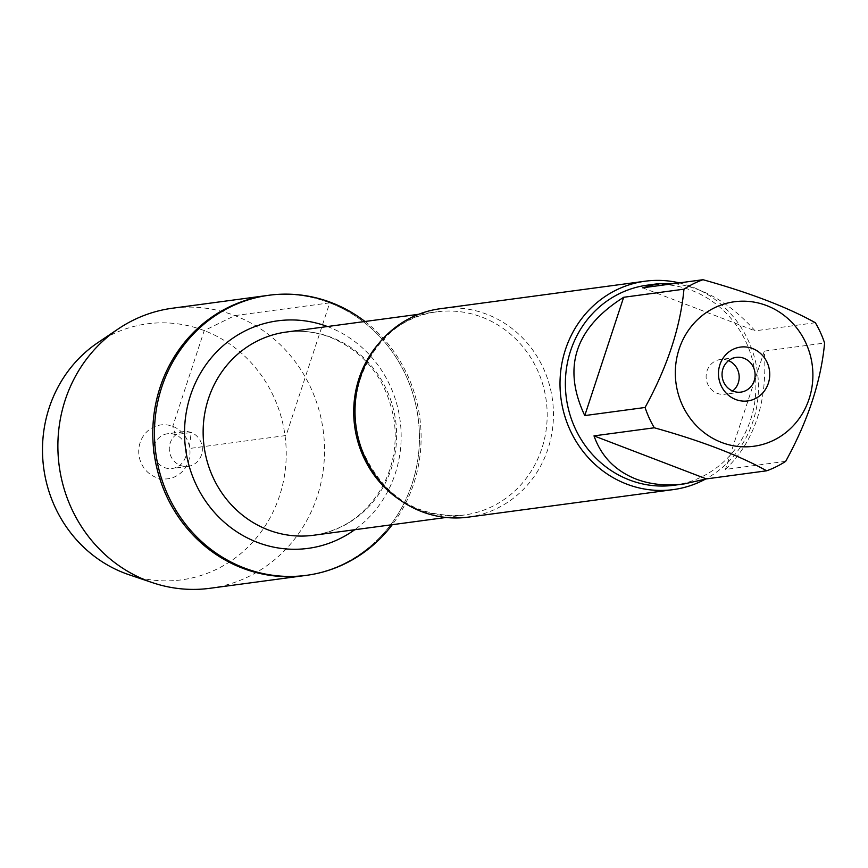 <?xml version="1.0" encoding="UTF-8"?>
<svg xmlns="http://www.w3.org/2000/svg" width="868" height="868" viewBox="0 0 868 868"><rect width="100%" height="100%" fill="white"/><g stroke="black" fill="none" stroke-linecap="round" stroke-linejoin="round"><path stroke-width="0.65" stroke-dasharray="4.34 3.25" d="M364.983 321.486A141.289 133.184 -97.6 0 1 392.271 524.684M329.721 302.856A141.289 133.184 82.4 0 0 267.311 295.478A141.289 133.184 -97.6 0 1 418.116 417.79A141.289 133.184 -97.6 0 1 304.918 575.549A141.289 133.184 82.4 0 0 418.832 451.208A141.289 133.184 82.4 0 0 329.721 302.856L286.114 435.508L189.159 448.528L191.22 432.524L175.293 434.662L172.754 426.362L204.23 330.61L234.816 315.605L329.721 302.856M647.192 285.181A100.938 95.144 -97.6 0 1 691.774 290.454A100.938 95.144 -97.6 0 1 755.442 396.437A100.938 95.144 -97.6 0 1 674.056 485.255M815.356 322.733L755.062 330.838C730.335 303.138 703.308 287.395 674.002 283.597M785.703 461.331L725.409 469.436C754.726 441.248 767.692 401.808 764.307 351.128L824.6 343.034M468.232 517.144A105.136 99.115 82.4 0 0 553.003 424.615A105.136 99.115 82.4 0 0 486.688 314.227A105.136 99.115 82.4 0 0 440.239 308.726M679.308 282.892A105.136 99.115 -97.6 0 1 691.688 286.7A105.136 99.115 -97.6 0 1 758.187 379.327A105.136 99.115 -97.6 0 1 705.076 479.31M764.307 351.128L725.409 469.436M642.689 287.807L755.062 330.838M728.577 360.654A17.523 16.514 82.4 0 0 728.068 360.437A17.523 16.514 82.4 0 0 720.321 359.526A17.523 16.514 82.4 0 0 706.194 374.943A17.523 16.514 82.4 0 0 717.25 393.345A17.523 16.514 82.4 0 0 724.986 394.256A17.523 16.514 82.4 0 0 732.657 391.001M210.013 588.287A141.289 133.184 82.4 0 0 323.211 430.528A141.289 133.184 82.4 0 0 172.406 308.227M191.22 432.524A17.523 16.514 82.4 0 0 183.484 431.613A17.523 16.514 82.4 0 0 169.444 451.176A17.523 16.514 82.4 0 0 188.15 466.344A17.523 16.514 82.4 0 0 202.277 450.926A17.523 16.514 82.4 0 0 191.22 432.524M175.293 434.662A17.523 16.514 82.4 0 0 167.557 433.75A17.523 16.514 82.4 0 0 153.517 453.313A17.523 16.514 82.4 0 0 172.222 468.481A17.523 16.514 82.4 0 0 186.349 453.063A17.523 16.514 82.4 0 0 175.293 434.662M155.98 477.357A27.158 25.606 -97.6 0 1 140.139 442.582A27.158 25.606 -97.6 0 1 172.754 426.362A27.158 25.606 -97.6 0 1 188.584 461.136A27.158 25.606 -97.6 0 1 155.98 477.357M97.791 342.697A129.148 121.737 -97.6 0 1 285.019 435.66A129.148 121.737 -97.6 0 1 128.952 574.714M378.98 343.251A102.511 96.63 -97.6 0 1 436.799 311.84A102.511 96.63 -97.6 0 1 482.087 317.2A102.511 96.63 -97.6 0 1 546.742 424.832A102.511 96.63 -97.6 0 1 464.087 515.049A102.511 96.63 -97.6 0 1 400.018 500.001M331.522 337.424A102.511 96.63 82.4 0 0 286.234 332.064C301.196 330.1 315.898 331.836 330.317 337.294C365.688 352.289 386.976 380.032 394.191 420.513C397.175 443.537 393.519 465.053 383.244 485.082C367.294 513.769 344.053 530.5 313.522 535.263A102.511 96.63 82.4 0 0 396.177 445.056A102.511 96.63 82.4 0 0 331.522 337.424M327.442 326.531A114.782 108.196 -97.6 0 1 328.278 326.845A114.782 108.196 -97.6 0 1 400.137 420.676A114.782 108.196 -97.6 0 1 354.719 529.73M446.054 517.469L464.087 515.049C416.835 518.413 382.766 496.463 361.858 449.201C337.88 389.417 378.99 317.026 436.799 311.84L418.767 314.27M736.248 357.388L720.321 359.526M740.914 392.119L724.986 394.256M183.484 431.613L167.557 433.75M188.15 466.344L172.222 468.481"/><path stroke-width="1.3" d="M392.271 524.684A141.289 133.184 -97.6 0 1 306.588 575.321A141.289 133.184 -97.6 0 1 155.784 453.009A141.289 133.184 -97.6 0 1 268.982 295.25A141.289 133.184 -97.6 0 1 331.402 302.639A141.289 133.184 -97.6 0 1 364.983 321.486M118.373 328.831A141.289 133.184 82.4 0 0 58.872 463.295A141.289 133.184 82.4 0 0 147.593 580.909A141.289 133.184 82.4 0 0 152.464 582.656L128.952 574.714A129.148 121.737 -97.6 0 1 124.504 573.108A129.148 121.737 -97.6 0 1 43.4 465.606A129.148 121.737 -97.6 0 1 97.791 342.697L118.373 328.831A141.289 133.184 82.4 0 1 172.406 308.227L267.311 295.478A141.289 133.184 82.4 0 0 154.113 453.237A141.289 133.184 82.4 0 0 304.918 575.549A141.289 133.184 -97.6 0 1 242.498 568.16A141.289 133.184 -97.6 0 1 153.386 419.808A141.289 133.184 -97.6 0 1 267.311 295.478L268.982 295.25M721.102 305.004A72.901 68.713 82.4 0 0 675.315 373.153A72.901 68.713 82.4 0 0 721.601 442.452A72.901 68.713 82.4 0 0 812.893 374.868A72.901 68.713 82.4 0 0 721.102 305.004M702.982 279.713A100.938 95.144 82.4 0 0 683.962 289.174C680.393 327.301 667.427 366.73 645.065 407.483A100.938 95.144 82.4 0 0 654.298 427.783C701.203 440.879 738.657 455.223 766.672 470.803A100.938 95.144 82.4 0 0 785.703 461.331C808.075 420.589 821.041 381.15 824.6 343.034A100.938 95.144 82.4 0 0 815.356 322.733C787.341 307.153 749.876 292.809 702.982 279.713L642.689 287.807L657.488 283.803L674.002 283.597M654.298 427.783L594.005 435.877C601.264 456.416 615.293 470.825 636.081 479.093C650.62 484.583 666.722 486.178 684.353 483.877L674.056 485.255A100.938 95.144 -97.6 0 1 629.463 479.982A100.938 95.144 -97.6 0 1 565.806 374.01A100.938 95.144 -97.6 0 1 647.192 285.181L657.488 283.803M683.962 289.174L623.669 297.279C575.061 328.05 562.095 367.489 584.772 415.577L645.065 407.483M684.353 483.877L706.378 478.897L766.672 470.803M645.239 281.199L440.239 308.726A105.136 99.115 82.4 0 0 355.468 401.255A105.136 99.115 82.4 0 0 421.783 511.643A105.136 99.115 82.4 0 0 468.232 517.144L673.221 489.617A105.136 99.115 -97.6 0 1 560.999 398.596A105.136 99.115 -97.6 0 1 645.239 281.199A105.136 99.115 -97.6 0 1 679.308 282.892M705.076 479.31A105.136 99.115 -97.6 0 1 673.221 489.617M752.491 348.513A27.158 25.606 -97.6 0 1 760.889 394.799A27.158 25.606 -97.6 0 1 718.932 378.73A27.158 25.606 -97.6 0 1 752.491 348.513M584.772 415.577L623.669 297.279M706.378 478.897L594.005 435.877M743.995 358.3A17.523 16.514 82.4 0 0 736.248 357.388A17.523 16.514 82.4 0 0 722.209 376.951A17.523 16.514 82.4 0 0 740.914 392.119A17.523 16.514 82.4 0 0 755.041 376.701A17.523 16.514 82.4 0 0 743.995 358.3M732.657 391.001A17.523 16.514 82.4 0 0 739.026 374.694A17.523 16.514 82.4 0 0 728.577 360.654M152.464 582.656A141.289 133.184 82.4 0 0 210.013 588.287L306.588 575.321M400.018 500.001A102.511 96.63 -97.6 0 1 378.98 343.251M418.767 314.27L286.234 332.064A102.511 96.63 82.4 0 0 204.099 446.521A102.511 96.63 82.4 0 0 313.522 535.263L446.054 517.469M354.719 529.73A114.782 108.196 -97.6 0 1 185.611 449.006A114.782 108.196 -97.6 0 1 327.442 326.531"/></g></svg>
